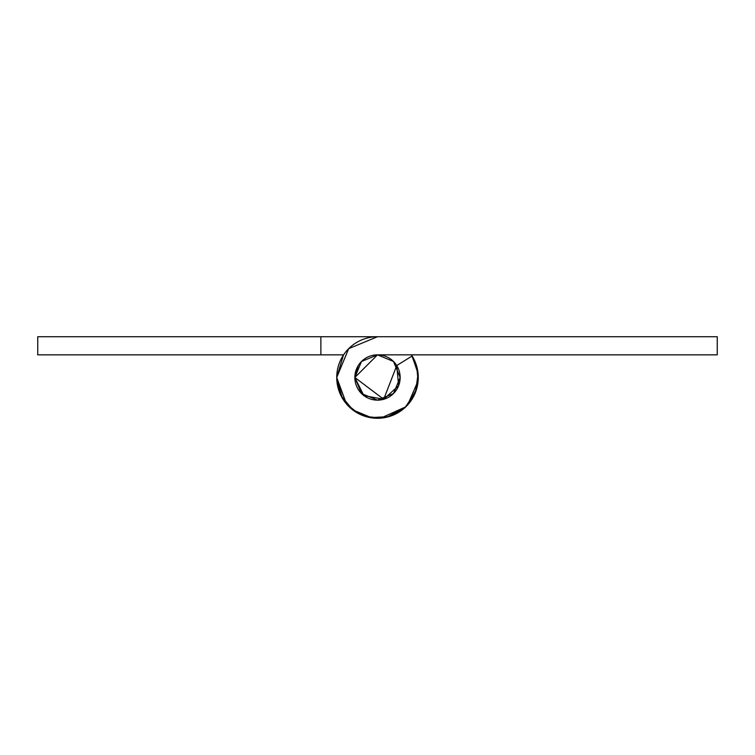 <?xml version="1.0" encoding="UTF-8"?>
<svg xmlns="http://www.w3.org/2000/svg" width="755" height="755" viewBox="0 0 755 755"><rect width="100%" height="100%" fill="white"/><g stroke="black" fill="none" stroke-linecap="round" stroke-linejoin="round"><path stroke-width="1.13" d="M358.257 365.543L354.85 377.5A22.65 22.65 0 0 1 377.5 354.85A22.65 22.65 0 0 1 400.15 377.5A22.65 22.65 0 0 1 377.5 400.15A22.65 22.65 0 0 1 354.85 377.5L361.485 393.515L377.5 400.15L393.515 393.515L400.15 377.5L393.515 361.485L377.5 354.85L361.485 361.485L354.85 377.5L377.5 354.85L361.485 361.485L354.85 377.5L363.853 395.582L383.719 399.282L398.631 385.654L396.743 365.543L383.719 399.282L354.85 377.5L362.74 394.686M377.547 336.73L320.875 336.73L320.875 354.85L320.875 336.73L37.75 336.73L37.75 354.85L343.516 354.85L336.73 377.5L343.516 354.85L336.73 377.5L343.516 354.85L336.73 377.5L343.516 354.85L336.73 377.5L343.516 354.85L336.73 377.5L343.516 354.85L336.73 377.5L343.516 354.85L336.73 377.5L343.516 354.85L336.73 377.5L343.516 354.85L336.73 377.5L343.516 354.85L336.73 377.5L343.516 354.85L336.73 377.5L341.005 395.677L352.944 410.041L370.035 417.581L388.693 416.703L405.001 407.606L415.533 392.185L418.091 373.678L412.126 355.982L396.743 365.543L412.126 355.982A40.77 40.77 0 0 1 388.693 416.703A40.77 40.77 0 0 1 336.73 377.5L343.516 354.85L37.75 354.85L37.75 336.73L377.302 336.73M417.949 372.102L411.484 354.85L417.949 372.102M336.73 378.095L346.469 403.963M352.708 409.918L372.102 417.949L352.689 409.899M405.85 406.803L380.69 418.157L405.775 406.879M407.728 404.859L418.157 380.737M360.258 392.204L362.051 394.091M374.499 399.971L379.293 400.084M400.084 379.293L399.971 374.499M395.507 363.731L392.204 360.258M411.437 354.85L414.014 359.342M416.675 366.147L418.128 381.105M416.807 388.344L408.842 403.595M405.633 407.002L386.938 417.166M380.964 418.138L365.156 416.364M358.229 413.438L346.394 403.878M342.392 398.244L336.739 378.538M377.5 336.73L717.25 336.73L717.25 354.85L377.5 354.85L717.25 354.85L717.25 336.73L377.5 336.73A40.77 40.77 0 0 0 336.73 377.5L348.668 348.668L377.5 336.73M348.668 348.668L336.73 377.5L346.488 403.991M407.653 404.944L418.157 380.709"/></g></svg>
